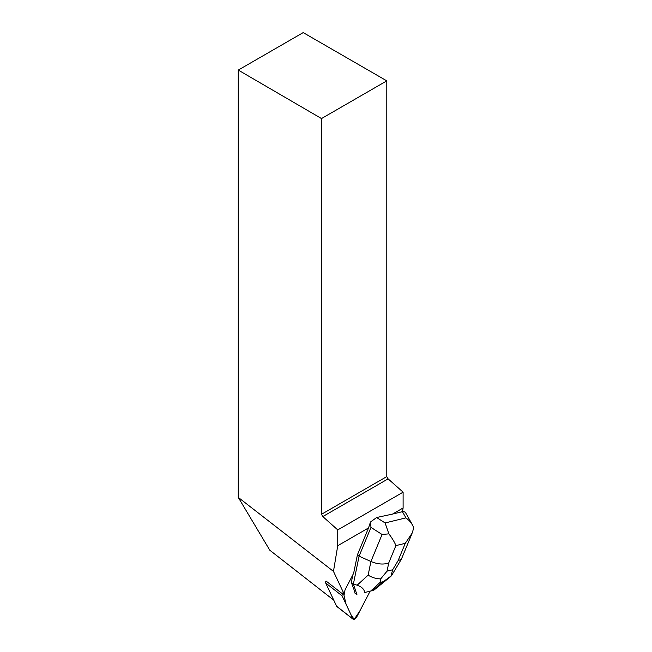 <?xml version="1.0" encoding="UTF-8"?>
<svg xmlns="http://www.w3.org/2000/svg" width="652" height="652" viewBox="0 0 652 652"><rect width="100%" height="100%" fill="white"/><g stroke="black" fill="none" stroke-linecap="round" stroke-linejoin="round"><path stroke-width="0.98" d="M353.254 619.335L336.839 606.515A2.95 1.377 -52 0 1 336.636 606.254L325.682 583.002A2.95 1.377 -52 0 1 326.016 581.005L342.43 593.825A2.95 1.377 128 0 0 342.096 595.822L353.05 619.074A2.95 1.377 128 0 0 353.254 619.335A2.95 1.377 128 0 0 356.75 616.939L370.067 591.282L360.043 610.598L354.207 619.4L351.086 614.893L346.073 604.257L343.27 592.203L342.43 593.825M357.402 554.876L353.637 573.287L345.454 589.049A4.417 2.07 -52 0 0 344.851 590.753L344.256 594.29L333.465 571.38L337.744 545.708L368.535 527.941L357.402 554.876L359.081 556.189L370.98 527.386L370.466 522.016L368.535 527.941M370.466 522.016L376.628 517.525L392.52 514.086L403.107 507.973L403.107 492.17L337.744 529.905L337.744 545.708M303.196 32.6L386.791 80.864L321.501 118.558L238.273 70.082L303.196 32.6M321.501 118.558L321.501 514.289L386.791 476.588L386.791 80.864M386.791 476.588L388.103 478.861L403.107 492.17M403.107 507.973L402.496 511.649L392.52 514.086M351.322 582.391L353.392 584.005L356.929 594.648L354.859 593.035L354.745 591.82A9.576 4.482 -52 0 1 354.069 589.799L351.322 582.391L352.887 574.722M354.069 589.799L354.745 591.82M333.783 600.19L269.798 550.223L238.273 497.411L333.465 571.38M388.103 478.861L322.813 516.563L321.501 514.289M322.813 516.563L337.744 529.905M238.273 70.082L238.273 497.411M411.795 534.053L401.355 559.261L398.095 560.687L405.275 543.32L412.268 532.961L413.727 527.778L412.398 524.778L409.293 520.687L405.927 517.859L402.431 511.665M402.569 511.192L405.291 512.187L412.398 524.778M357.125 585.219L353.392 584.005L359.081 556.189L370.923 561.486L382.08 534.493L388.885 533.849C392.39 538.544 394.729 542.464 395.894 545.61L388.722 562.978C383.531 564.754 377.598 564.257 370.923 561.486L368.127 575.137C372.308 577.68 376.506 578.911 380.727 578.854L387.052 571.144L392.643 569.775L390.931 576.352L373.726 590.288L364.68 592.521C364.215 589.196 361.697 586.767 357.125 585.219L368.127 575.137M364.68 592.521L373.726 590.288M376.628 517.525L385.104 522.953L388.885 533.849M391.477 575.708L383.335 581.657L380.043 582.464L380.727 578.854M336.636 606.254L353.05 619.074M342.096 595.822L325.682 583.002M385.104 522.953L405.927 517.859M388.722 562.978L387.052 571.144M392.643 569.775L398.095 560.687M405.275 543.32L395.894 545.61M382.08 534.493L370.98 527.386M380.043 582.464L370.752 590.981M372.292 590.598L383.335 581.657M391.518 575.634L401.355 559.261"/></g></svg>
